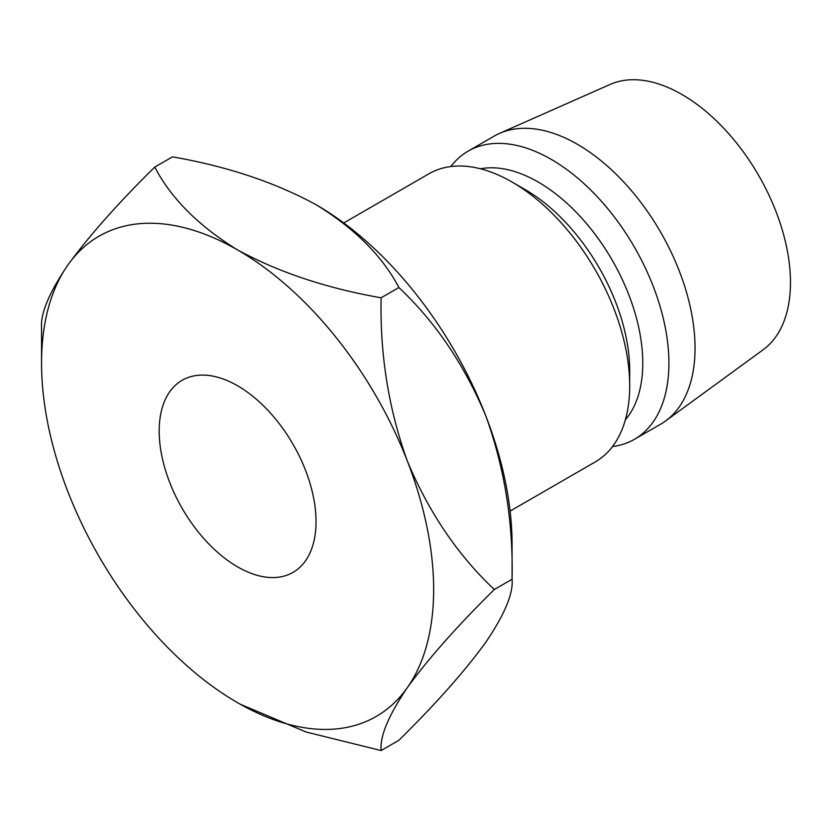 <?xml version="1.0" encoding="UTF-8"?>
<svg xmlns="http://www.w3.org/2000/svg" width="831" height="831" viewBox="0 0 831 831"><rect width="100%" height="100%" fill="white"/><g stroke="black" fill="none" stroke-linecap="round" stroke-linejoin="round"><path stroke-width="1.25" d="M237.604 385.781A110.907 64.029 -120 0 0 182.145 380.286A110.907 64.029 -120 0 0 165.151 469.151A110.907 64.029 -120 0 0 237.604 566.887A110.907 64.029 -120 0 0 293.052 572.372A110.907 64.029 -120 0 0 310.056 483.507A110.907 64.029 -120 0 0 237.604 385.781M629.701 385.781L629.701 370.688A147.866 85.375 60 0 0 525.14 189.582L512.073 182.041A166.356 96.043 60 0 1 629.701 385.781A166.356 96.043 60 0 1 595.245 461.932L510.099 511.096M480.463 168.786A147.866 85.375 60 0 1 538.208 182.041A147.866 85.375 60 0 1 630.334 298.838A147.866 85.375 60 0 1 625.379 419.79M450.849 166.543A166.356 96.043 60 0 1 468.102 151.159A166.356 96.043 60 0 1 551.285 159.396A166.356 96.043 60 0 1 659.959 305.995A166.356 96.043 60 0 1 634.458 439.298A166.356 96.043 60 0 1 612.509 446.559M468.102 151.159L494.248 136.066A166.356 96.043 60 0 1 499.556 133.376A166.356 96.043 60 0 1 577.42 144.314A166.356 96.043 60 0 1 684.651 286.207A166.356 96.043 60 0 1 665.589 420.953A166.356 96.043 60 0 1 660.603 424.205L634.458 439.298M499.556 133.376L610.172 84.419A153.413 88.574 60 0 1 681.981 94.505A153.413 88.574 60 0 1 780.87 225.367A153.413 88.574 60 0 1 763.294 349.643L665.589 420.953M154.743 167.093L172.505 156.841C227.04 166.366 274.884 182.311 316.019 204.675A277.253 160.071 60 0 1 485.803 415.895C504.531 467.791 513.278 522.252 512.073 579.269C513.413 593.386 504.656 614.389 485.803 642.27C464.768 671.219 435.797 703.899 398.88 740.296L381.117 750.549C379.788 736.432 388.534 715.429 407.387 687.549A277.253 160.071 -120 0 0 407.387 461.163A277.253 160.071 -120 0 0 237.604 249.954A277.253 160.071 -120 0 0 67.82 265.12A277.253 160.071 -120 0 0 41.55 363.147A277.253 160.071 -120 0 0 67.82 491.495A277.253 160.071 -120 0 0 237.604 702.714A277.253 160.071 -120 0 0 407.387 687.549C428.422 658.599 457.393 625.92 494.31 589.522C457.736 555.056 428.754 512.27 407.387 461.163C388.669 409.268 379.912 354.806 381.117 297.789C326.583 288.253 278.738 272.308 237.604 249.954C198.806 226.146 171.186 198.526 154.743 167.093C118.158 203.107 89.187 235.775 67.82 265.12C49.091 292.73 40.345 313.734 41.55 328.12L41.55 363.147M494.31 589.522L512.073 579.269L512.073 544.243A277.253 160.071 -120 0 0 485.803 415.895C464.436 364.788 435.465 322.002 398.88 287.536C382.437 256.104 354.816 228.483 316.019 204.675M343.754 222.957L428.9 173.804A166.356 96.043 60 0 1 512.073 182.041L525.14 189.582M240.481 704.345L306.099 732.018L381.117 750.549M381.117 297.789L398.88 287.536"/></g></svg>
